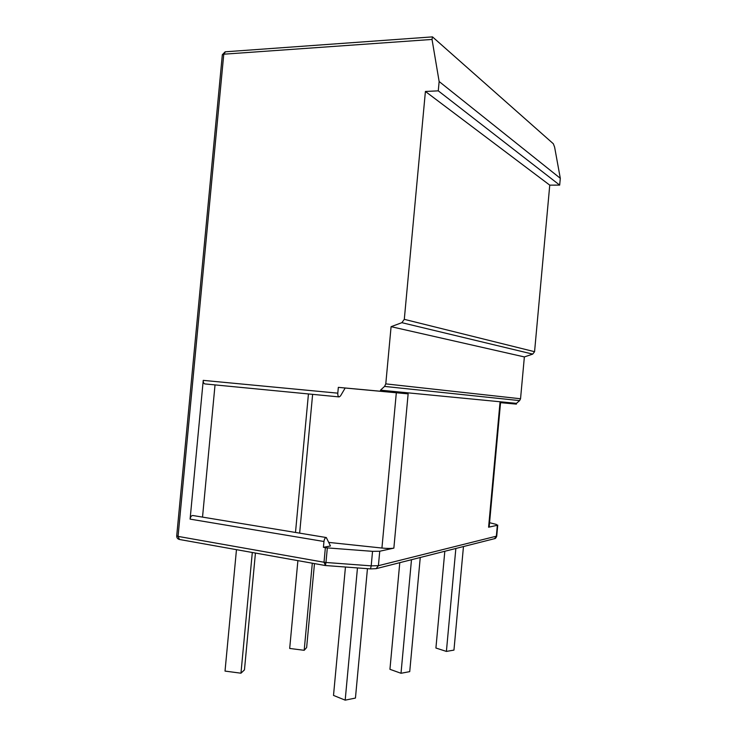 <?xml version="1.0" encoding="UTF-8"?>
<svg xmlns="http://www.w3.org/2000/svg" width="737" height="737" viewBox="0 0 737 737"><rect width="100%" height="100%" fill="white"/><g stroke="black" fill="none" stroke-linecap="round" stroke-linejoin="round"><path stroke-width="1.11" d="M439.141 81.521L560.304 178.299L554.62 147.16L553.34 143.77L432.472 36.859L432.029 39.439L439.141 81.521L438.275 90.854L425.406 91.462L404.3 319.342L401.868 322.677L391.089 326.675L385.783 383.876L384.567 386.409L380.495 390.177L380.393 391.236L408.132 393.862L393.862 548.125C391.319 548.586 387.349 548.568 381.932 548.042L328.942 542.423M338.338 387.358L337.795 393.162C337.693 395.345 338.145 396.598 339.149 396.921L340.503 395.935L345.183 388.003L338.338 387.358L380.393 391.236M339.149 396.921L204.895 383.922C203.716 383.599 203.163 382.411 203.237 380.366L190.1 519.124L323.958 541.502L323.414 547.324L325.367 547.655L324.013 562.239L178.059 536.389L223.772 54.197L432.029 39.439M432.241 36.896L225.448 51.793L223.772 54.197L222.316 54.916L176.714 535.836L178.059 536.389L179.478 539.484C177.635 539.023 176.714 537.835 176.705 535.937M455.853 548.475L446.401 651.416L435.917 648.026L444.816 551.267M463.462 546.55L453.955 650.108L446.401 651.416M411.486 559.715L401.011 673.277L389.937 669.307L399.786 562.672M420.256 557.494L409.726 671.637L401.011 673.277M314.478 563.593L306.638 647.556L304.188 650.301L289.687 648.449L297.895 560.636M312.313 563.206L304.188 650.301M357.463 567.923L345.183 700.15L333.511 695.415L345.45 567.029M367.45 568.669L355.446 698.068L345.183 700.15M255.435 553.054L244.463 669.878L240.962 673.194L225.025 671.094L236.466 549.664M252.303 552.492L240.962 673.194M370.518 568.844L371.199 565.859L325.966 562.478L327.329 547.895L325.367 547.655M327.329 547.895L372.544 551.34L379.748 551.239L393.862 548.125M323.414 547.324L330.462 545.979L326.316 537.54C325.118 537.706 324.335 539.023 323.958 541.502M380.495 390.177L516.462 403.351L516.397 404.125L499.999 402.577L500.552 402.632L489.175 526.937L488.594 527.213L499.999 402.577M379.748 551.239L378.403 565.684L376.128 568.669L494.499 538.683L496.333 536.37L497.346 525.278L488.594 527.213M345.165 388.021L408.132 393.862M396.322 392.766L381.932 548.042M215.029 384.907L202.528 517.107M326.316 537.54L192.762 515.495C191.38 515.605 190.496 516.812 190.1 519.124M391.089 326.675L524.366 356.929L520.543 398.763L519.613 400.615L516.462 403.351M425.406 91.462L549.756 185.144L534.565 351.706L532.704 354.11L524.366 356.929M438.275 90.854L559.678 185.107L549.756 185.144M560.304 178.299L559.678 185.107M500.552 402.66L516.397 404.125M489.561 522.708L496.259 524.394L497.346 525.278M203.237 380.366L337.795 393.162M325.441 565.491L324.013 562.239L325.966 562.478L325.441 565.491M496.738 536.094L378.403 565.684L371.199 565.859L372.544 551.34M312.626 394.359L299.646 533.137M308.444 393.954L295.491 532.455M384.567 386.409L519.613 400.615M385.783 383.876L520.543 398.763M401.868 322.677L532.704 354.11M404.3 319.342L534.565 351.706M225.163 51.811L222.334 54.713M376.128 568.669L370.573 568.9L325.155 565.5L179.478 539.484M497.742 525.094L496.729 536.168C496.01 537.946 495.273 538.784 494.499 538.683"/></g></svg>
